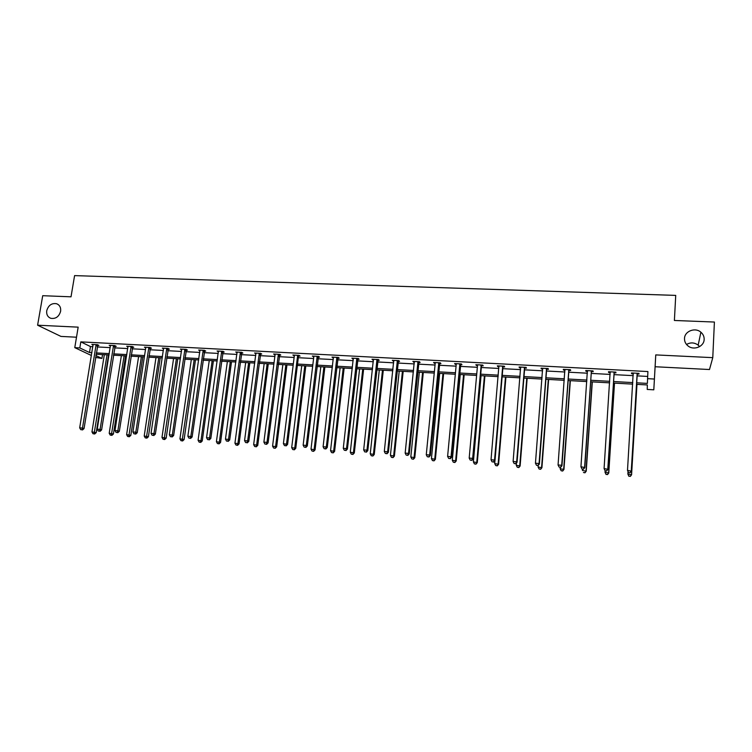 <?xml version="1.0" encoding="UTF-8"?>
<svg xmlns="http://www.w3.org/2000/svg" width="752" height="752" viewBox="0 0 752 752"><rect width="100%" height="100%" fill="white"/><g stroke="black" fill="none" stroke-linecap="round" stroke-linejoin="round"><path stroke-width="1.13" d="M60.611 311.3C58.976 316.742 55.686 319.074 50.751 318.303C47.649 317.006 46.314 314.477 46.737 310.698C48.41 305.237 51.719 302.915 56.673 303.752C59.718 305.049 61.025 307.568 60.611 311.3M704.154 339.378C704.145 346.597 693.823 350.78 688.042 345.939C685.617 343.974 684.433 341.502 684.508 338.522C684.536 331.181 695.168 327.064 700.883 332.205C703.129 334.151 704.22 336.539 704.154 339.378M655.753 354.906L655.114 366.741L709.493 369.523L712.774 357.651L655.753 354.906L653.808 389.818L647.228 389.442L647.34 384.949L636.502 384.347M91.434 355.508L74.777 347.65L78.17 327.148L37.6 325.202L42.714 295.705L71.017 296.814L74.589 275.608L675.728 295.395L674.394 320.474L714.4 322.044L712.774 357.651M37.6 325.202L60.968 336.417L76.507 337.206M686.52 344.472C690.562 342.207 694.444 342.433 698.176 345.149L699.595 346.644M655.114 366.741L653.808 389.818M102.535 354.577L101.924 358.431L95.542 357.444M114.99 346.277L116.24 346.343L114.783 345.6L109.19 345.3L110.488 345.967M150.221 348.148L151.49 348.214L150.127 347.471L144.412 347.17L145.738 347.885L145.691 347.236M186.176 350.056L187.483 350.131L186.205 349.379L180.367 349.069L181.73 349.821M222.893 352.011L224.228 352.077L223.034 351.325L217.084 351.015L218.475 351.776M260.389 354.004L261.743 354.07L260.653 353.318L254.571 352.998L256 353.769M298.685 356.034L300.067 356.11L299.07 355.358L298.441 356.692L287.602 444.404L283.401 443.661L294.333 355.771L292.857 355.029L299.07 355.358M337.808 358.112L339.227 358.187L338.334 357.435L331.98 357.097L333.484 357.886M377.786 360.236L379.234 360.311L378.453 359.55L371.967 359.212L373.509 360.011M418.648 362.408L420.133 362.483L419.466 361.721L412.829 361.374L414.408 362.182M460.421 364.626L461.935 364.711L461.39 363.94L454.612 363.583L456.238 364.4L456.126 363.667M503.144 366.891L504.695 366.976L504.272 366.215L497.335 365.848L497.777 366.609L499.008 366.675M546.845 369.213L548.434 369.298L548.142 368.536L541.045 368.16L541.355 368.922L542.756 368.997M591.551 371.591L593.178 371.676L593.027 370.915L585.761 370.529L585.94 371.291L587.519 371.375M637.311 374.026L638.974 374.111L638.965 373.34L631.53 372.945L631.558 373.716L633.212 373.8M636.587 382.806L647.378 383.407L647.904 371.554L80.812 341.869L90.475 346.569L92.863 346.7M97.234 346.935L110.224 347.631M114.586 347.866L127.774 348.571M132.117 348.806L145.493 349.52M149.827 349.746L163.4 350.479M167.715 350.705L181.486 351.447M185.791 351.682L199.769 352.425M204.055 352.66L218.24 353.421M222.507 353.647L236.908 354.418M241.157 354.643L255.774 355.423M260.013 355.658L274.847 356.448M279.058 356.674L294.117 357.482M298.309 357.708L313.593 358.525M317.767 358.751L333.286 359.578M337.441 359.804L353.196 360.65M357.322 360.866L373.321 361.731M377.429 361.947L393.663 362.821M397.752 363.037L414.239 363.921M418.3 364.137L435.032 365.03M439.074 365.246L456.069 366.158M460.083 366.374L477.341 367.305M481.327 367.512L498.849 368.452M502.815 368.668L520.61 369.617M524.539 369.834L542.615 370.802M546.516 371.009L564.874 371.996M568.747 372.202L587.397 373.199M591.241 373.406L610.182 374.421M613.989 374.628L633.231 375.652M637.01 375.859L647.622 376.423M614.299 372.804L615.944 372.889L615.86 372.118L608.509 371.732L608.612 372.494L610.257 372.588M569.067 370.398L570.674 370.482L570.448 369.711L563.276 369.335L563.521 370.106L565.006 370.181M524.868 368.048L526.438 368.132L526.08 367.371L519.068 366.995L519.444 367.756L520.76 367.831M481.665 365.754L483.198 365.839L482.709 365.068L475.856 364.711L476.354 365.472L477.501 365.528L477.388 364.786M439.422 363.507L440.916 363.592L440.315 362.831L433.603 362.473L434.233 363.235L435.211 363.282L435.098 362.549M398.099 361.317L399.566 361.392L398.842 360.631L392.281 360.283L393.851 361.092M357.689 359.165L359.118 359.24L358.281 358.488L351.861 358.149L353.384 358.939M318.134 357.068L319.544 357.144L318.594 356.382L312.315 356.053L313.8 356.833L313.716 356.128M279.434 355.01L280.806 355.085L279.763 354.333L273.615 354.004L274.677 354.756L274.988 354.079M241.542 352.998L242.887 353.073L241.74 352.321L235.724 352.002L237.134 352.763M204.441 351.024L205.757 351.099L204.525 350.347L198.631 350.037L200.004 350.789M168.11 349.097L169.397 349.163L168.072 348.42L162.3 348.11L163.654 348.778M132.512 347.208L133.781 347.274L132.361 346.531L126.712 346.23L128.028 346.916M97.638 345.356L98.879 345.422L97.384 344.679L91.847 344.388L93.135 345.018M647.491 378.66L654.39 379.036M74.777 347.65L79.815 347.922L89.507 352.528L91.894 352.66M80.812 341.869L79.815 347.922M96.275 352.904L109.275 353.619M113.637 353.863L126.834 354.587M131.177 354.831L144.572 355.574M148.905 355.809L162.488 356.561M166.812 356.805L180.602 357.567M184.907 357.802L198.895 358.582M203.181 358.817L217.384 359.606M221.661 359.841L236.072 360.64M240.32 360.875L254.956 361.684M259.186 361.919L274.038 362.737M278.259 362.972L293.327 363.808M297.529 364.043L312.832 364.889M317.006 365.115L332.544 365.98M336.699 366.205L352.462 367.079M356.598 367.305L372.607 368.198M376.724 368.424L392.976 369.326M397.065 369.552L413.572 370.463M417.633 370.689L434.393 371.61M438.435 371.836L455.449 372.776M459.463 373.001L476.74 373.96M480.735 374.176L498.275 375.154M502.242 375.37L520.064 376.357M523.994 376.573L542.089 377.579M545.999 377.795L564.376 378.811M568.258 379.027L586.927 380.061M590.771 380.268L609.731 381.32M613.547 381.527L632.808 382.599M95.842 355.546L101.924 358.431M632.714 384.131L613.453 383.059M609.628 382.843L590.668 381.79M586.814 381.574L568.145 380.531M564.263 380.315L545.886 379.29M541.976 379.074L523.881 378.068M519.942 377.842L502.12 376.855M498.153 376.63L480.603 375.652M476.608 375.427L459.331 374.468M455.308 374.242L438.294 373.293M434.252 373.067L417.492 372.137M413.421 371.911L396.915 370.99M392.826 370.764L376.564 369.852M372.456 369.627L356.439 368.734M352.303 368.499L336.529 367.625M332.375 367.39L316.836 366.525M312.663 366.29L297.36 365.434M293.158 365.209L278.08 364.363M273.86 364.128L259.008 363.301M254.778 363.066L240.142 362.248M235.884 362.013L221.464 361.204M217.196 360.969L202.993 360.18M198.707 359.945L184.71 359.165M180.405 358.92L166.615 358.149M162.291 357.914L148.699 357.153M144.365 356.909L130.98 356.166M126.627 355.922L113.43 355.188M109.068 354.944L96.059 354.22M90.475 346.569L89.507 352.528M631.605 372.954L631.558 373.716M608.669 371.742L608.612 372.494M585.987 370.539L585.94 371.291M563.577 369.354L563.521 370.106M541.412 368.179L541.355 368.922M519.5 367.023L519.444 367.756M497.843 365.876L497.777 366.609M476.42 364.739L476.354 365.472M455.242 363.62L455.176 364.344M434.299 362.511L434.233 363.235M413.591 361.411L413.515 362.135M393.099 360.33L393.023 361.045M372.842 359.259L372.766 359.973M352.801 358.196L352.716 358.901M332.976 357.144L332.892 357.849M313.358 356.11L313.274 356.805M293.957 355.085L293.872 355.781M274.762 354.07L274.677 354.756M255.774 353.064L255.68 353.75M236.974 352.068L236.88 352.754M218.381 351.081L218.287 351.767M199.966 350.188L199.882 350.789M628.55 472.688L630.054 472.801L628.55 472.688L627.497 470.385L633.193 373.039M628.531 472.5L627.497 470.385L631.313 471.147L637.076 374.74L637.687 373.274M637.301 373.255L631.276 470.677L630.044 472.623M633.325 374.101L632.94 373.02M630.054 472.801L631.313 471.147M628.005 471.683L627.864 474.042L631.577 474.775L636.972 384.366M630.336 476.223L628.869 476.101L630.355 476.392L631.539 474.333L636.916 384.366M628.879 476.279L627.864 474.042L628.869 476.101M631.577 474.775L630.355 476.392M605.163 470.855L606.648 470.968L605.163 470.855L604.082 468.562L610.154 371.817M605.116 470.667L604.082 468.562L607.926 469.323L614.064 373.509L614.675 372.052M614.215 372.033L607.813 468.853L606.61 470.79M610.286 372.691L609.975 371.808M606.648 470.968L607.926 469.323M582.048 469.051L583.524 469.163L582.048 469.051L580.939 466.766L587.387 370.614M581.973 468.863L580.939 466.766L584.812 467.528L591.316 372.296L591.927 370.849M591.401 370.821L584.624 467.058L583.449 468.975M587.528 371.3L587.284 370.604M583.524 469.163L584.812 467.528M605.116 470.78L605.022 472.247L608.772 472.98L614.506 383.116M607.484 474.409L606.037 474.296L607.531 474.587L608.669 472.529L614.384 383.106M606.074 474.474L605.022 472.247L606.037 474.296M608.772 472.98L607.531 474.587M582.546 469.088L582.452 470.47L586.222 471.203L592.303 381.875M584.906 472.623L583.458 472.51L584.971 472.801L586.052 470.752L592.106 381.866M586.222 471.203L584.971 472.801M568.841 369.627L561.706 465.272L558.059 464.99L564.874 369.42M569.443 369.664L568.832 371.103L561.96 465.751L561.706 465.272L560.56 467.189L559.103 467.077L560.56 467.189M560.663 467.377L561.96 465.751M558.059 464.99L559.103 467.077M560.24 467.34L560.137 468.722L563.944 469.455L570.345 380.653M562.571 470.855L561.152 470.743L562.675 471.034L563.699 468.994L570.082 380.644M561.152 470.743L560.137 468.722M563.944 469.455L562.675 471.034M546.554 368.452L539.062 463.514L535.452 463.232L542.624 368.245M547.212 368.489L546.601 369.918L539.381 463.993L539.062 463.514L537.934 465.413L536.496 465.309L537.934 465.413M538.065 465.61L539.381 463.993M535.452 463.232L536.496 465.309M538.197 465.441L538.084 466.983L541.91 467.716L548.631 379.45M540.5 469.116L539.09 469.004L540.622 469.295L541.6 467.265L548.302 379.431M539.09 469.004L538.084 466.983M541.91 467.716L540.622 469.295M524.511 367.286L516.671 461.775L513.108 461.502L520.628 367.079M525.244 367.324L524.633 368.743L517.066 462.254L516.671 461.775L515.571 463.674L514.152 463.561L515.571 463.674M515.731 463.862L517.066 462.254M513.108 461.502L514.152 463.561M516.455 462.997L516.267 465.272L520.121 466.005L527.161 378.247M518.673 467.387L517.282 467.274L518.824 467.565L519.745 465.544L526.767 378.228M517.282 467.274L516.267 465.272M520.121 466.005L518.824 467.565M502.721 366.13L494.543 460.055L491.028 459.782L498.886 365.933M503.511 366.177L502.9 367.587L495.004 460.544L494.543 460.055L493.472 461.944L492.062 461.831L493.472 461.944M493.66 462.132L495.004 460.544M491.028 459.782L492.062 461.831M494.957 460.6L494.703 463.58L498.585 464.304L505.927 377.062M497.091 465.676L495.718 465.573L497.269 465.864L498.144 463.843L505.466 377.043M495.718 465.573L494.703 463.58M498.585 464.304L497.269 465.864M481.177 364.993L472.67 458.363L469.192 458.09L477.501 365.5M482.032 365.04L481.421 366.44L473.196 458.842L472.67 458.363L471.626 460.233L470.235 460.121L471.626 460.233M471.833 460.421L473.196 458.842M469.192 458.09L470.235 460.121M481.045 375.68L473.384 461.897L477.285 462.63L484.927 375.897M475.753 463.993L474.399 463.881L475.96 464.172L476.787 462.17L484.401 375.868M474.399 463.881L473.384 461.897M477.285 462.63L475.96 464.172M459.876 363.865L451.05 456.68L447.609 456.408L456.238 364.372M460.788 363.912L451.642 457.169L451.05 456.68L450.025 458.541L448.653 458.438L450.025 458.541M450.26 458.739L451.642 457.169M447.609 456.408L448.653 458.438M460.252 374.515L452.29 460.243L456.22 460.976L464.163 374.74M454.659 462.32L453.315 462.217L454.885 462.508L455.656 460.506L463.57 374.703M453.315 462.217L452.29 460.243M456.22 460.976L454.885 462.508M438.811 362.746L429.674 455.016L426.271 454.753L435.211 363.254M439.788 362.802L430.323 455.505L429.674 455.016L428.668 456.878L427.315 456.765L428.668 456.878M428.931 457.066L430.323 455.505M426.271 454.753L427.315 456.765M439.685 373.368L431.441 458.607L435.389 459.331L443.614 373.594M433.791 460.675L432.456 460.572L434.036 460.854L434.769 458.861L442.966 373.556M432.456 460.572L431.441 458.607M435.389 459.331L434.036 460.854M417.98 361.646L408.533 453.381L405.168 453.118L414.314 361.449M419.014 361.703L409.248 453.87L408.533 453.381L407.556 455.223L406.212 455.12L407.556 455.223M407.847 455.421L409.248 453.87M405.168 453.118L406.212 455.12M419.334 372.24L410.818 456.981L414.784 457.714L423.291 372.456M413.149 459.04L411.833 458.936L413.421 459.228L414.108 457.244L422.586 372.419M411.833 458.936L410.818 456.981M414.784 457.714L413.421 459.228M397.376 360.556L387.637 451.755L384.31 451.491L393.747 360.368M398.466 360.612L388.408 452.253L387.637 451.755L386.678 453.588L385.353 453.484L386.678 453.588M386.989 453.785L388.408 452.253M384.31 451.491L385.353 453.484M399.209 371.112L390.42 455.383L394.405 456.107L403.185 371.338M392.741 457.423L391.435 457.319L393.033 457.611L393.672 455.637L402.423 371.3M391.435 457.319L390.42 455.383M394.405 456.107L393.033 457.611M376.996 359.475L366.967 450.147L363.677 449.893L373.415 359.287M378.143 359.541L367.794 450.645L366.967 450.147L366.036 451.98L364.72 451.877L366.036 451.98M366.374 452.178L367.794 450.645M363.677 449.893L364.72 451.877M379.299 370.003L370.247 453.794L374.252 454.518L383.294 370.228M372.55 455.825L371.262 455.731L372.87 456.013L373.462 454.048L382.477 370.181M371.262 455.731L370.247 453.794M374.252 454.518L372.87 456.013M356.843 358.413L346.531 448.559L343.279 448.305L353.299 358.225M358.046 358.478L347.415 449.057L346.531 448.559L345.619 450.382L344.322 450.279L345.619 450.382M345.976 450.58L347.415 449.057M343.279 448.305L344.322 450.279M359.597 368.912L350.291 452.225L354.314 452.948L363.62 369.129M352.575 454.246L351.306 454.152L352.923 454.443L353.468 452.478L362.746 369.082M351.306 454.152L350.291 452.225M354.314 452.948L352.923 454.443M336.905 357.36L326.321 446.989L323.097 446.744L333.399 357.172M338.165 357.426L327.261 447.496L326.321 446.989L325.428 448.803L324.15 448.7L325.428 448.803M325.813 449L327.261 447.496M323.097 446.744L324.15 448.7M340.111 367.822L330.542 450.674L334.593 451.397L344.153 368.048M332.826 452.685L331.566 452.591L333.183 452.873L333.691 450.918L343.222 367.991M331.566 452.591L330.542 450.674M334.593 451.397L333.183 452.873M317.194 356.316L306.327 445.438L303.141 445.193L313.8 356.805M318.5 356.382L307.324 445.945L306.327 445.438L305.462 447.243L304.193 447.139L305.462 447.243M305.867 447.44L307.324 445.945M303.141 445.193L304.193 447.139M320.822 366.75L311.008 449.141L315.079 449.865L324.883 366.976M313.283 451.144L312.033 451.04L313.659 451.332L314.129 449.386L323.905 366.92M312.033 451.04L311.008 449.141M315.079 449.865L313.659 451.332M294.333 355.771L294.248 355.094M297.679 355.282L286.55 443.906L285.713 445.692L284.453 445.598L285.713 445.692M286.136 445.898L287.602 444.404M283.401 443.661L284.453 445.598M301.74 365.688L291.691 447.619L295.771 448.342L305.82 365.914M293.938 449.611L292.707 449.517L294.342 449.799L294.775 447.863L304.786 365.857M292.707 449.517L291.691 447.619M295.771 448.342L294.342 449.799M278.381 354.258L266.998 442.383L263.877 442.138L275.063 354.747M279.782 354.352L268.097 442.89L266.998 442.383L266.17 444.169L264.93 444.075L266.17 444.169M266.612 444.366L268.097 442.89M263.877 442.138L264.93 444.075M282.855 364.635L272.572 446.115L276.67 446.838L286.954 364.861M274.809 448.098L273.587 448.004L275.232 448.286L275.617 446.359L285.873 364.795M273.587 448.004L272.572 446.115M276.67 446.838L275.232 448.286M259.29 353.252L247.652 440.879L244.569 440.644L255.924 353.073M260.718 353.365L248.799 441.386L247.652 440.879L246.844 442.655L245.613 442.561L246.844 442.655M247.314 442.862L248.799 441.386M244.569 440.644L245.613 442.561M264.168 363.592L253.65 444.629L257.767 445.353L268.285 363.818M255.877 446.603L254.674 446.509L256.319 446.791L256.667 444.864L267.148 363.752M254.674 446.509L253.65 444.629M257.767 445.353L256.319 446.791M240.396 352.246L228.505 439.394L225.459 439.159L237.068 352.068M241.862 352.397L229.708 439.901L228.505 439.394L227.724 441.161L226.512 441.067L227.724 441.161M228.213 441.368L229.708 439.901M225.459 439.159L226.512 441.067M245.678 362.558L234.934 443.163L239.07 443.877L249.814 362.793M237.153 445.118L235.959 445.024L237.613 445.316L237.153 445.118L237.923 443.398L248.63 362.727M235.959 445.024L234.934 443.163M239.07 443.877L237.613 445.316M221.699 351.259L209.573 437.918L206.556 437.692L218.409 351.081M223.203 351.438L210.823 438.435L209.573 437.918L208.812 439.685L207.608 439.591L208.812 439.685M209.31 439.882L210.823 438.435M206.556 437.692L207.608 439.591M227.367 361.533L216.407 441.706L220.562 442.42L231.522 361.768M218.616 443.652L217.431 443.558L219.095 443.849L218.616 443.652L219.368 441.932L230.291 361.703M217.431 443.558L216.407 441.706M220.562 442.42L219.095 443.849M203.2 350.282L190.839 436.47L187.859 436.235L199.947 350.103M204.732 350.479L192.136 436.978L190.839 436.47L190.096 438.219L188.902 438.125L190.096 438.219M190.623 438.425L192.136 436.978M187.859 436.235L188.902 438.125M209.253 360.528L198.077 440.258L202.241 440.982L213.418 360.763M200.267 442.204L199.101 442.11L200.765 442.392L200.267 442.204L201 440.493L212.149 360.687M199.101 442.11L198.077 440.258M202.241 440.982L200.765 442.392M184.898 349.313L172.302 435.023L169.35 434.797L181.674 349.144M186.458 349.53L173.646 435.54L172.302 435.023L171.578 436.771L170.403 436.677L171.578 436.771M172.123 436.978L173.646 435.54M169.35 434.797L170.403 436.677M191.318 359.531L179.935 438.839L184.108 439.553L195.501 359.766M182.116 440.766L180.959 440.672L182.633 440.963L182.116 440.766L194.185 359.691M180.959 440.672L179.935 438.839M184.108 439.553L182.633 440.963M166.775 348.355L153.963 433.603L151.039 433.378L163.588 348.185M168.373 348.59L155.354 434.12L153.963 433.603L153.258 435.342L152.092 435.248L153.258 435.342M153.812 435.54L155.354 434.12M151.039 433.378L152.092 435.248M173.571 358.535L161.981 437.429L166.173 438.143L177.763 358.77M164.143 439.347L163.005 439.253L164.679 439.544L164.143 439.347L176.4 358.695M163.005 439.253L161.981 437.429M166.173 438.143L164.679 439.544M148.849 347.405L135.811 432.193L132.925 431.968L145.738 347.875M150.475 347.659L137.249 432.71L135.811 432.193L135.125 433.923L133.969 433.829L135.125 433.923M135.698 434.13L137.249 432.71M132.925 431.968L133.969 433.829M155.993 357.557L144.205 436.028L148.407 436.743L160.214 357.792M146.358 437.937L145.23 437.852L146.913 438.134L146.358 437.937L158.804 357.717M145.23 437.852L144.205 436.028M148.407 436.743L146.913 438.134M131.102 346.465L117.857 430.802L114.99 430.576L127.972 346.296M132.766 346.738L119.333 431.319L117.857 430.802L117.19 432.522L116.043 432.428L117.19 432.522M117.773 432.72L119.333 431.319M114.99 430.576L116.043 432.428M138.594 356.589L126.618 434.647L130.829 435.361L142.824 356.824M128.761 436.545L127.633 436.461L129.325 436.743L128.761 436.545L141.376 356.749M127.633 436.461L126.618 434.647M130.829 435.361L129.325 436.743M113.533 345.535L100.082 429.42L97.252 429.195L110.441 345.365M115.235 345.826L101.595 429.937L100.082 429.42L99.433 431.131L98.296 431.037L99.433 431.131M100.035 431.338L101.595 429.937M97.252 429.195L98.296 431.037M121.373 355.63L109.2 433.274L113.43 433.989L125.612 355.865M111.334 435.164L110.224 435.079L111.916 435.361L111.334 435.164L124.127 355.781M110.224 435.079L109.2 433.274M113.43 433.989L111.916 435.361M96.143 344.613L82.485 428.048L79.684 427.832L93.079 344.454M97.873 344.924L84.045 428.574L82.485 428.048L81.855 429.759L80.737 429.665L81.855 429.759M82.476 429.965L84.045 428.574M79.684 427.832L80.737 429.665M104.321 354.681L91.96 431.921L96.2 432.635L108.579 354.916M94.085 433.801L92.985 433.716L94.677 433.998L94.085 433.801L107.047 354.831M92.985 433.716L91.96 431.921M96.2 432.635L94.677 433.998M637.198 373.453L637.207 374.223M637.057 373.97L637.076 374.74M633.269 373.246L633.287 374.017M614.111 372.231L614.196 373.001M613.97 372.748L614.064 373.509M610.229 372.024L610.295 372.578M591.298 371.027L591.457 371.789M591.157 371.535L591.316 372.296M568.747 369.824L568.973 370.595M568.606 370.341L568.832 371.103M546.45 368.649L546.742 369.411M546.309 369.157L546.601 369.918M524.407 367.484L524.774 368.245M524.266 367.982L524.633 368.743M502.618 366.327L503.05 367.089M502.477 366.826L502.9 367.587M481.073 365.181L481.562 365.942M480.932 365.679L481.421 366.44M459.773 364.053L460.327 364.814M459.632 364.551L460.186 365.312M438.707 362.943L439.318 363.705M438.566 363.432L439.177 364.194M417.877 361.834L418.554 362.596M417.736 362.323L418.403 363.084M397.272 360.744L398.005 361.505M397.131 361.233L397.864 361.985M376.902 359.663L377.683 360.424M376.752 360.152L377.542 360.904M356.749 358.601L357.585 359.353M356.598 359.08L357.444 359.832M336.811 357.538L337.704 358.3M336.661 358.018L337.563 358.77M317.09 356.495L318.04 357.247M316.949 356.974L317.889 357.726M297.585 355.461L298.582 356.213M297.435 355.931L298.441 356.692M278.287 354.436L279.34 355.198M278.137 354.906L279.189 355.658M259.196 353.431L260.286 354.183M259.045 353.901L260.145 354.643M240.302 352.425L241.448 353.177M240.151 352.895L241.298 353.647M221.605 351.438L222.799 352.19M221.455 351.898L222.648 352.65M203.106 350.46L204.347 351.203M202.955 350.921L204.196 351.663M184.795 349.492L186.082 350.235M184.644 349.943L185.932 350.695M166.681 348.524L168.016 349.276M166.53 348.984L167.856 349.727M148.755 347.574L150.127 348.326M148.595 348.035L149.968 348.778M131.008 346.634L132.418 347.377M130.848 347.086L132.267 347.828M113.439 345.704L114.896 346.446M113.289 346.155L114.746 346.898M96.049 344.783L97.544 345.525M95.899 345.234L97.393 345.967M700.883 332.205L698.176 345.149M56.673 303.752L58.271 304.598"/></g></svg>
